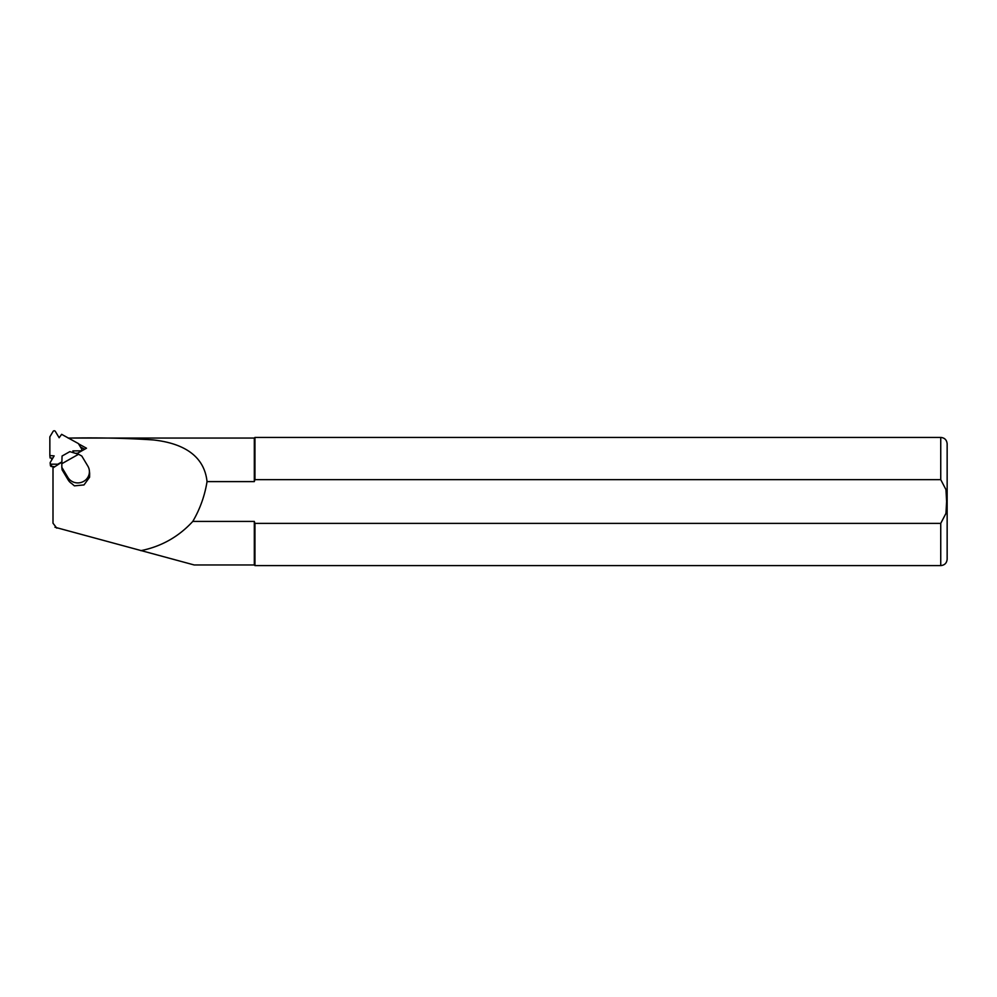<?xml version="1.0" encoding="UTF-8"?>
<svg xmlns="http://www.w3.org/2000/svg" width="997" height="997" viewBox="0 0 997 997"><rect width="100%" height="100%" fill="white"/><g stroke="black" fill="none" stroke-linecap="round" stroke-linejoin="round"><path stroke-width="1.5" d="M80.57 451.554L80.508 450.843A1.296 1.246 174.2 0 0 81.629 448.962L78.389 443.565L61.627 434.331L59.147 437.758L55.334 431.389A1.296 1.246 174.2 0 0 53.09 431.414L49.85 436.848L49.85 455.554L54.15 455.891L50.336 462.309A1.296 1.246 174.2 0 0 50.162 463.057L50.411 465.449A1.296 1.246 174.2 0 0 51.694 466.571L51.458 464.178A1.296 1.246 174.2 0 1 50.162 463.057M61.876 461.898L57.789 464.203L51.458 464.178M80.508 450.843L72.868 450.893L73.803 452.837M52.804 458.159L50.087 457.947L49.85 455.554M77.542 453.261L75.286 453.274M54 466.559L51.694 466.571M51.732 458.084L51.732 459.966M84.62 449.261L80.421 446.955M53.003 466.559L53.003 467.905L61.876 462.11M76.744 453.71L86.49 448.214L78.551 443.839M89.356 470.646L89.605 473.089A11.54 11.141 174.2 0 1 89.643 473.475L89.58 477.264L83.997 484.928L74.389 485.851L71.747 483.582A11.54 11.141 174.2 0 1 68.145 479.893L62.076 469.774L61.826 467.319L67.896 477.438A11.54 11.141 -5.8 0 0 89.356 470.646A11.54 11.141 -5.8 0 0 87.873 466.16L81.804 456.04L78.564 454.258L61.826 463.717L61.826 467.319M78.564 454.258L69.827 451.641L62.063 456.028L61.826 463.717M54.985 527.251L194.178 564.963L254.31 564.963L254.31 521.419L192.782 521.419C200.023 509.031 204.771 495.758 207.04 481.601C203.936 452.488 178.077 442.593 153.102 439.926C126.083 438.144 97.768 437.533 68.157 438.107M207.04 481.601L254.31 481.601L254.31 438.057L68.407 438.057M140.826 550.668C161.34 546.53 178.65 536.785 192.782 521.419M53.003 467.905L53.003 523.201L56.804 528.161M254.31 481.601L254.958 479.644L940.744 479.644L945.954 489.614L946.614 501.516L945.954 513.393L940.744 523.375L254.958 523.375L254.31 521.419M254.958 479.644L254.958 437.421L254.31 438.057M254.31 564.963L254.958 565.611L254.958 523.375M940.744 523.375L940.744 565.611C944.633 565.224 946.764 563.093 947.15 559.192L947.15 443.827C946.764 439.939 944.633 437.795 940.744 437.421L254.958 437.421M68.145 479.893L67.896 477.438M940.744 479.644L940.744 437.421M81.791 449.46L81.928 450.781M940.744 565.611L254.958 565.611"/></g></svg>
